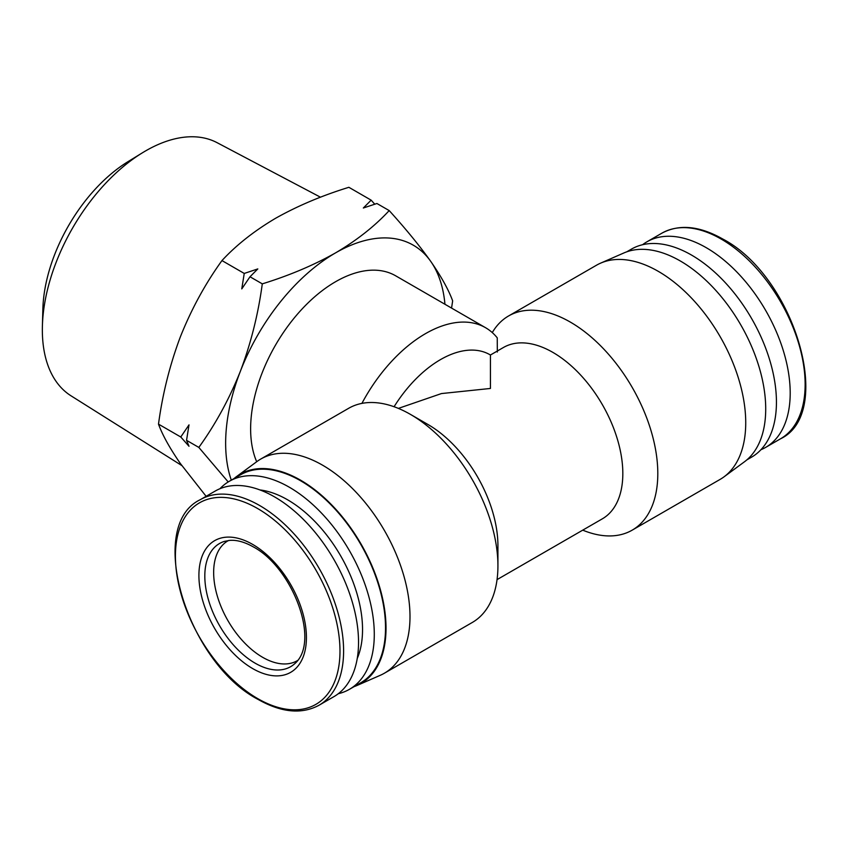 <?xml version="1.0" encoding="UTF-8"?>
<svg xmlns="http://www.w3.org/2000/svg" width="848" height="848" viewBox="0 0 848 848"><rect width="100%" height="100%" fill="white"/><g stroke="black" fill="none" stroke-linecap="round" stroke-linejoin="round"><path stroke-width="1.27" d="M320.502 197.213L217.152 142.708A146.163 84.387 120 0 0 145.697 150.849A146.163 84.387 120 0 0 142.369 152.831A146.163 84.387 120 0 0 42.4 325.982A146.163 84.387 120 0 0 71.02 395.815L181.801 465.552M142.369 152.831L127.878 161.735A124.306 71.773 120 0 0 42.866 308.99L42.4 325.982M231.292 480.148A155.438 89.74 -60 0 1 225.642 443.26A155.438 89.74 -60 0 1 240.366 371.297C250.913 343.292 258.227 314.142 262.286 283.857C289.253 275.536 313.675 265.223 335.554 252.884C356.913 240.26 374.795 226.151 389.2 210.58C405.821 228.928 419.675 245.856 430.742 261.385C441.289 276.618 448.592 289.772 452.652 300.86L451.56 308.089M228.197 481.95L198.824 447.415C215.456 424.382 229.299 399.005 240.366 371.297A155.438 89.74 -60 0 1 335.554 252.884A155.438 89.74 -60 0 1 430.742 261.385A155.438 89.74 -60 0 1 444.946 304.262M180.772 436.996L189.009 424.869L186.549 440.324L189.009 446.271L180.772 436.996L158.502 424.138C162.562 393.843 169.876 364.704 180.423 336.688C191.489 308.979 205.333 283.614 221.964 260.58C236.369 245.008 254.252 230.91 275.6 218.275C297.489 205.947 321.911 195.623 348.878 187.302L371.148 200.16L374.752 204.188M297.743 660.412A69.239 39.973 60 0 1 297.235 660.719A69.239 39.973 60 0 1 243.874 642.169A69.239 39.973 60 0 1 213.654 572.485A69.239 39.973 60 0 1 227.995 540.791A69.239 39.973 60 0 1 228.515 540.494M361.916 403.383A120.109 69.345 -60 0 1 425.484 333.656A120.109 69.345 -60 0 1 485.544 327.699A120.109 69.345 -60 0 1 497.246 337.843L497.331 352.026M256.69 461.725A120.109 69.345 -60 0 1 335.554 281.737A120.109 69.345 -60 0 1 395.613 275.78L485.544 327.699M632.195 530.148L720.122 479.385A123.649 71.391 -120 0 0 723.969 476.873A123.649 71.391 -120 0 0 745.731 422.781A123.649 71.391 -120 0 0 694.342 301.135A123.649 71.391 -120 0 0 600.585 263.156A123.649 71.391 -120 0 0 596.483 265.223L508.546 315.986A123.649 71.391 60 0 1 603.829 349.122A123.649 71.391 60 0 1 657.804 473.544A123.649 71.391 60 0 1 632.195 530.148A123.649 71.391 60 0 1 582.735 530.148M492.285 332.586A123.649 71.391 60 0 1 508.546 315.986M234.006 478.579A120.819 69.759 60 0 1 236.422 476.661L256.902 461.577A123.649 71.391 60 0 1 260.749 459.054L348.676 408.291A123.649 71.391 60 0 1 410.496 414.418L427.986 424.509A98.919 57.113 -120 0 1 497.924 545.656L497.924 565.849A123.649 71.391 60 0 1 472.325 622.453L384.388 673.217A123.649 71.391 60 0 1 380.286 675.294L356.987 685.491A120.819 69.759 60 0 1 354.114 686.615M260.749 459.054A123.649 71.391 60 0 1 356.022 492.179A123.649 71.391 60 0 1 409.997 616.613A123.649 71.391 60 0 1 384.388 673.217M410.496 414.418A123.649 71.391 60 0 1 497.924 565.849M723.969 476.873L744.449 461.789A120.819 69.759 -120 0 0 765.712 408.937A120.819 69.759 -120 0 0 715.5 290.069A120.819 69.759 -120 0 0 623.884 252.958L600.585 263.156M398.39 408.397L441.448 393.567L490.43 388.458L490.43 355.005L503.426 347.5A98.919 57.113 60 0 1 579.65 374A98.919 57.113 60 0 1 622.824 473.544A98.919 57.113 60 0 1 602.345 518.828L497.045 579.619M236.422 476.661A120.819 69.759 60 0 1 330.72 503.924A120.819 69.759 60 0 1 386.02 628.156A120.819 69.759 60 0 1 356.987 685.491M746.865 459.87L751.572 457.157A120.109 69.345 -120 0 0 776.439 402.164A120.109 69.345 -120 0 0 724.012 281.292A120.109 69.345 -120 0 0 631.453 249.111L626.746 251.824M219.95 488.724A120.109 69.345 60 0 1 229.299 481.293L240.525 474.806A120.109 69.345 60 0 1 333.084 506.987A120.109 69.345 60 0 1 385.522 627.87A120.109 69.345 60 0 1 360.644 682.852L349.418 689.329A120.109 69.345 60 0 1 338.299 693.717M229.299 481.293A120.109 69.345 60 0 1 321.858 513.475A120.109 69.345 60 0 1 374.286 634.346A120.109 69.345 60 0 1 349.418 689.329M319.018 705.25L333.953 696.621A118.699 68.529 -120 0 0 358.534 642.286A118.699 68.529 -120 0 0 306.722 522.834A118.699 68.529 -120 0 0 215.254 491.034L200.319 499.663C145.517 525.633 186.708 662.394 258.258 699.515C281.483 712.617 301.74 714.525 319.018 705.25A118.699 68.529 -120 0 0 343.599 650.914A118.699 68.529 -120 0 0 259.668 505.535A118.699 68.529 -120 0 0 200.319 499.663M642.572 244.722A118.699 68.529 60 0 1 646.918 241.818A118.699 68.529 60 0 1 738.385 273.618A118.699 68.529 60 0 1 790.198 393.069A118.699 68.529 60 0 1 765.617 447.415A118.699 68.529 60 0 1 760.921 449.726M259.944 489.943A105.979 61.194 60 0 1 362.541 629.598A105.979 61.194 60 0 1 357.252 658.472M206.488 496.769L180.423 463.602C169.876 448.38 162.562 435.225 158.502 424.138M371.148 200.16L363.336 208.004L376.915 203.499L389.2 210.58M244.235 273.438L241.775 288.892L250.001 276.766L257.813 268.922L244.235 273.438L221.964 260.58M250.001 276.766L262.286 283.857M186.549 440.324L198.824 447.415M394.076 406.733A98.919 57.113 -60 0 1 489.932 354.718L490.43 355.005M204.813 576.057A71.115 41.054 60 0 1 224.254 541.427L229.85 540.367C236.878 539.847 244.765 542.052 253.499 546.992C292.242 567.641 320.82 641.279 294.818 663.634A71.115 41.054 60 0 1 255.1 663.157A71.115 41.054 60 0 1 204.813 576.057M252.672 544.416A76.023 43.895 -120 0 0 198.909 575.453A76.023 43.895 -120 0 0 252.672 668.574A76.023 43.895 -120 0 0 306.425 637.537A76.023 43.895 -120 0 0 252.672 544.416M257.697 508.577A116.367 67.183 -120 0 0 175.419 556.087A116.367 67.183 -120 0 0 257.697 698.604A116.367 67.183 -120 0 0 339.984 651.094A116.367 67.183 -120 0 0 257.697 508.577M780.552 438.787C835.354 412.806 794.152 276.056 722.613 238.935C699.388 225.833 679.131 223.914 661.853 233.189A118.699 68.529 60 0 1 721.203 239.072A118.699 68.529 60 0 1 805.134 384.451A118.699 68.529 60 0 1 780.552 438.787L765.617 447.415M661.853 233.189L646.918 241.818"/></g></svg>
